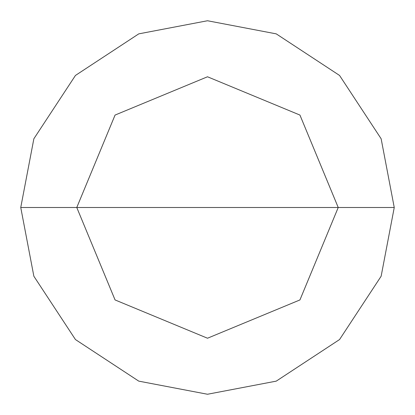 <?xml version="1.0" encoding="UTF-8"?>
<svg xmlns="http://www.w3.org/2000/svg" width="415" height="415" viewBox="0 0 415 415"><rect width="100%" height="100%" fill="white"/><g stroke="black" fill="none" stroke-linecap="round" stroke-linejoin="round"><path stroke-width="0.62" d="M207.5 207.5L338.225 207.5L299.936 299.936L207.5 338.225L115.064 299.936L76.775 207.5L394.25 207.5L381.136 138.76L339.553 75.447L276.24 33.864L207.5 20.75L138.76 33.864L75.447 75.447L33.864 138.76L20.75 207.5L76.775 207.5L115.064 115.064L207.5 76.775L299.936 115.064L338.225 207.5L299.936 115.064L207.5 76.775L115.064 115.064L76.775 207.5L207.5 207.5M394.25 207.5L381.136 138.76L339.553 75.447L276.24 33.864L207.5 20.75L138.76 33.864L75.447 75.447L33.864 138.76L20.75 207.5L76.775 207.5L115.064 299.936L207.5 338.225L299.936 299.936L338.225 207.5L394.25 207.5L381.136 276.24L339.553 339.553L276.24 381.136L207.5 394.25L138.76 381.136L75.447 339.553L33.864 276.24L20.75 207.5L33.864 276.24L75.447 339.553L138.76 381.136L207.5 394.25L276.24 381.136L339.553 339.553L381.136 276.24L394.25 207.5"/></g></svg>
